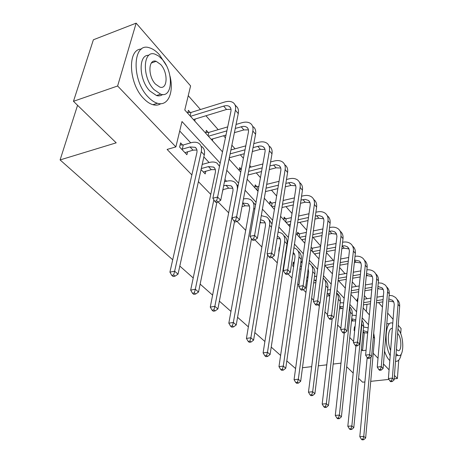 <?xml version="1.0" encoding="UTF-8"?>
<svg xmlns="http://www.w3.org/2000/svg" width="463" height="463" viewBox="0 0 463 463"><rect width="100%" height="100%" fill="white"/><g stroke="black" fill="none" stroke-linecap="round" stroke-linejoin="round"><path stroke-width="0.69" d="M172.711 259.778L60.097 159.926L116.201 142.83L73.467 101.31L93.387 39.772L136.151 23.15L190.6 85.91L184.783 109.997L222.506 151.864M367.101 298.716L364.358 295.597M356.29 286.441L352.274 281.88M345.033 273.668L339.639 267.539M333.308 260.351L326.409 252.52M320.656 245.986L313.063 237.369M306.685 230.123L299.821 222.333M292.026 213.484L285.966 206.608M276.631 196.005L271.463 190.143M260.443 177.63L256.265 172.884M251.12 167.045L249.719 165.459M243.393 158.271L240.314 154.781M235.059 148.814L231.87 145.197M225.417 137.864L223.56 135.757M218.195 129.663L205.937 115.75M200.456 109.523L188.244 95.662M378.526 302.542L382.444 307.056M387.681 313.086L393.087 319.32M398.238 325.257L401.085 328.539L400.698 333.765M295.591 368.554L286.8 360.932M280.613 355.445L271.22 347.117M264.894 341.509L254.835 332.59M248.365 326.855L237.577 317.288M230.962 311.42L219.375 301.147M212.604 295.145L200.149 284.103M193.216 277.956L179.812 266.069M77.57 105.292L60.097 159.926M366.314 311.472L367.003 304.318M187.683 113.215L188.372 110.333L190.281 112.468M194.726 121.028L195.189 119.026M205.705 133.217L206.342 130.369L208.159 132.401M212.401 140.648L212.789 138.848M229.22 159.313L229.544 157.692M239.168 170.355L239.707 167.571L241.269 169.313M254.719 187.619L255.217 184.87L256.791 186.624M269.564 204.09L270.022 201.376L271.526 203.049M283.744 219.827L284.166 217.147L285.602 218.744M289.028 225.695L289.196 224.624M297.304 234.88L297.692 232.223L299.063 233.757M302.362 240.494L302.501 239.521M311.958 248.127L311.119 247.196M315.124 254.662L315.245 253.782M327.358 268.239L327.457 267.446M339.095 281.267L339.182 280.555M357.077 301.222L357.338 298.728L357.882 299.335M220.168 163.115L182 121.532L175.876 146.904L167.108 149.433L191.861 174.921M198.395 181.652L210.758 194.379M218.102 201.943L228.676 212.83M237.039 221.441L245.691 230.348M254.957 239.892L261.867 247.011M271.937 257.376L277.268 262.868M283.171 268.945L283.506 269.292M288.05 273.969L291.95 277.985M297.738 283.946L298.913 285.156M303.358 289.734L305.956 292.408M311.64 298.259L313.567 300.244M317.931 304.735L319.337 306.188M324.916 311.929L327.532 314.626M331.809 319.024L332.133 319.36M337.608 324.997L340.849 328.336M349.756 337.51L353.564 341.434M361.395 349.49L362.535 350.665L364.283 332.532M315.234 276.434L314.608 275.757M302.102 262.342L300.979 261.138M287.037 246.171L286.707 245.818M226.546 181.259L224.931 179.522M209.097 162.536L203.847 156.899M190.727 142.824L179.713 131.006M182.584 144.965L180.605 142.87L179.603 147.049L186.902 154.711L187.602 151.696M201.058 169.585L205.19 173.932L205.798 171.131M222.402 192.018L223.102 189.581M279.658 247.67L279.403 247.398L278.79 251.27L279.05 251.542M294.144 262.996L293.299 262.104L292.738 265.924L293.583 266.81M306.57 280.456L307.455 281.388M307.947 277.597L307.085 276.695M355.005 327.393L354.444 326.797L354.079 330.379L354.641 330.97M73.467 101.31L117.619 85.991L136.151 23.15M358.594 378.317L362.587 382.201L364.908 381.952M370.724 381.338L388.955 379.411M394.175 378.861L397.393 378.52L394.435 375.429M398.753 360.092L397.393 378.52M340.982 363.137L333.169 364.068M326.791 364.827L318.312 365.839M311.692 366.632L302.472 367.732M353.182 373.062L346.683 366.748M389.088 369.833L383.462 363.953M378.016 358.252L373.247 353.269M362.535 350.665L366.071 350.219M175.876 146.904L117.619 85.991M368.479 324.719L362.159 317.838M356.608 311.784L349.854 304.428M344.2 298.265L336.977 290.394M331.213 284.114L323.481 275.693M317.612 269.292L309.33 260.275M303.346 253.753L294.474 244.082M288.368 237.432L278.853 227.061M272.626 220.278L262.411 209.149M256.062 202.227L245.083 190.264M238.595 183.198L226.789 170.332M229.052 159.133L240.737 172.091M247.149 179.216L258.013 191.271M264.298 198.245L274.409 209.473M280.572 216.314L290 226.772M296.042 233.479L304.833 243.237M310.76 249.817L318.966 258.921M324.783 265.38L332.446 273.882M338.158 280.225L345.323 288.171M350.931 294.399L357.627 301.83M363.137 307.947L369.405 314.904M184.94 152.651L193.013 150.162L196.92 150M182.289 149.144L189.992 146.939L195.154 147.309C196.798 148.444 197.36 150.319 196.827 152.929L169.921 272.134L174.638 271.196L201.26 151.685C202.042 147.801 201.208 145.012 198.777 143.316C196.74 142.054 194.136 141.869 190.964 142.754L183.273 144.971L182.289 149.144L181.594 149.132M180.107 144.936L183.273 144.971M173.66 274.981L171.773 275.352L173.139 276.533L175.02 276.162L173.66 274.981L174.638 271.196L178.029 274.16L204.281 154.931C205.045 151.06 204.212 148.27 201.775 146.568M178.029 274.16L175.02 276.162M171.773 275.352L169.921 272.134M187.862 112.457L190.959 112.468L190.143 115.941M190.472 116.311L223.681 106.102C226.071 105.396 227.987 105.535 229.422 106.519C230.829 107.601 231.315 109.28 230.887 111.56L212.87 198.216L217.616 197.053L235.407 110.194C236.037 106.808 235.308 104.308 233.23 102.693C231.06 101.189 228.166 100.975 224.543 102.051L190.959 112.468M193.407 119.57L226.54 109.476L230.996 109.285M216.632 200.797L214.734 201.26L215.984 202.545L217.882 202.088L216.632 200.797L217.616 197.053L220.729 200.282L238.26 113.603C238.885 110.223 238.15 107.723 236.072 106.102L234.949 104.76M220.729 200.282L217.882 202.088M214.734 201.26L212.87 198.216M166.281 65.405L159.573 54.923C156.309 51.214 152.964 48.852 149.537 47.839C132.563 41.467 131.174 80.145 148.189 97.033C151.239 100.274 154.301 102.346 157.374 103.255C167.953 106.658 174.129 92.577 170.002 76.094M141.458 49.078C127.146 48.771 128.54 83.612 143.686 98.526C146.742 101.75 149.809 103.81 152.9 104.707C155.881 105.535 158.514 105.199 160.794 103.7M162.617 94.504C160.898 95.847 158.867 96.194 156.523 95.546L149.827 90.979C138.738 79.839 138.119 54.264 148.814 55.34M162.114 59.212L158.589 55.971L154.995 54.165C142.812 49.587 141.852 77.315 153.988 89.585L160.667 94.18C172.896 98.497 173.816 71.719 162.114 59.212M155.458 84.087L159.81 87.096C167.681 89.909 168.289 72.546 160.696 64.513L156.158 61.313C148.305 58.396 147.685 76.146 155.458 84.087M392.774 323.232L392.56 323.151C385.476 319.962 383.584 343.789 390.199 355.758M389.018 323.649L386.796 323.77M384.527 351.087C385.783 355.005 387.305 357.934 389.088 359.867L389.817 360.567M390.622 350.462C386.813 341.873 388.006 327.659 392.369 328.348M396.073 353.807L398.215 355.457C404.309 358.003 404.251 335.634 398.244 329.448L397.943 329.124M391.999 333.024L391.6 338.065M396.409 349.345L397.914 350.56C401.838 352.221 401.809 337.759 397.914 333.788L397.613 333.47M396.779 355.63L395.911 355.949M395.506 361.285C398.278 361.678 400.2 359.23 401.271 353.946M203.332 171.976L211.307 169.666L215.324 169.626M201.289 168.526L208.437 166.611L213.565 167.074C215.214 168.225 215.793 170.095 215.312 172.67L190.669 290.11L195.317 289.253L213.837 199.79M219.503 166.327L217.089 163.179C215.052 161.888 212.465 161.656 209.328 162.472L202.198 164.406M194.35 292.923L192.492 293.258L193.777 294.37L195.641 294.034L194.35 292.923L195.317 289.253L198.523 292.055L216.881 202.325M198.523 292.055L195.641 294.034M192.492 293.258L190.669 290.11M222.882 189.639L228.681 188.192L232.785 188.262M223.646 185.866L225.956 185.281L231.037 185.831C232.692 187.006 233.294 188.863 232.854 191.41L210.271 307.096L214.855 306.321L237.172 190.345C237.814 186.554 236.917 183.788 234.469 182.034C232.432 180.72 229.868 180.443 226.777 181.201L224.474 181.785M213.906 309.874L212.071 310.181L213.287 311.229L215.121 310.928L213.906 309.874L214.855 306.321L217.888 308.966L234.515 221.551M238.109 185.738L237.178 184.969M217.888 308.966L215.121 310.928M212.071 310.181L210.271 307.096M205.896 132.383L208.825 132.406L208.066 135.838M235.262 128.43L243.052 126.358L245.17 126.486L246.866 127.25C248.278 128.355 248.787 130.028 248.394 132.279L231.94 217.801L236.61 216.736L252.85 131.012C253.417 127.666 252.665 125.172 250.576 123.523C248.399 121.989 245.529 121.723 241.958 122.718L236.072 124.443M227.698 126.885L208.825 132.406M208.402 136.209L226.876 130.861M211.192 139.311L226.002 135.057M234.411 132.644L243.885 129.929L248.44 129.871M235.644 220.365L233.774 220.787L234.955 222.003L236.825 221.58L235.644 220.365L236.61 216.736L239.556 219.786L255.559 134.253C256.12 130.907 255.362 128.413 253.273 126.764M239.556 219.786L236.825 221.58M233.774 220.787L231.94 217.801M253.064 147.593L259.639 145.984L261.734 146.146L263.43 146.939C264.842 148.056 265.368 149.728 265.015 151.951L249.985 236.338L254.586 235.36L269.402 150.776C269.923 147.465 269.136 144.977 267.047 143.304C264.877 141.742 262.029 141.423 258.504 142.349L253.799 143.652M245.784 145.862L230.91 149.96M230.117 153.861L245.025 149.792M229.335 157.75L244.273 153.71M252.329 151.528L260.362 149.358L264.998 149.433M253.631 238.879L251.785 239.267L252.908 240.419L254.748 240.031L253.631 238.879L254.586 235.36L257.376 238.248L271.978 153.849C272.487 150.544 271.7 148.056 269.611 146.383M257.376 238.248L254.748 240.031M251.785 239.267L249.985 236.338M242.033 206.55L245.205 205.809L249.378 205.983M242.693 203.02L247.653 203.662C249.302 204.854 249.927 206.701 249.528 209.218L228.826 323.174L233.346 322.468L253.788 208.228C254.366 204.49 253.44 201.735 250.998 199.958C248.984 198.639 246.466 198.314 243.451 198.992M232.409 325.911L230.597 326.189L231.749 327.191L233.56 326.913L232.409 325.911L233.346 322.468L236.217 324.974L251.467 238.746M255.576 204.941L253.568 202.748M236.217 324.974L233.56 326.913M230.597 326.189L228.826 323.174M260.056 222.778L265.166 222.859M260.576 219.746L263.464 220.637C265.114 221.841 265.756 223.681 265.392 226.158L246.414 338.412L250.865 337.77L269.588 225.244C270.12 221.551 269.165 218.808 266.723 217.02L261.282 215.665M249.945 341.115L248.162 341.37L249.256 342.313L251.033 342.064L249.945 341.115L250.865 337.77L253.591 340.149L267.631 254.789M272.007 224.051L269.177 219.676M253.591 340.149L251.033 342.064M248.162 341.37L246.414 338.412M277.389 236.228L278.529 236.813C280.179 238.023 280.833 239.851 280.503 242.299L263.106 352.875L267.498 352.291L284.647 241.449C285.127 237.808 284.149 235.082 281.712 233.277L278.078 231.928M277.036 238.416L280.208 238.943M266.584 355.543L264.83 355.775L265.866 356.672L267.626 356.446L266.584 355.543L267.498 352.291L270.085 354.554L286.991 243.978C287.465 240.343 286.481 237.617 284.05 235.812M270.085 354.554L267.626 356.446M264.83 355.775L263.106 352.875M239.354 169.377L241.252 169.406M269.9 165.887L275.855 164.637L279.177 165.656C280.59 166.784 281.134 168.451 280.81 170.65L267.082 253.909L271.619 253.006L285.139 169.556C285.607 166.286 284.797 163.804 282.708 162.114C280.537 160.528 277.719 160.169 274.246 161.026L270.571 161.981M262.868 163.989L249.337 167.508M248.614 171.368L262.18 167.872M247.936 175.014L261.526 171.541M269.258 169.568L276.041 167.838L280.734 168.034M270.676 256.421L268.858 256.78L269.923 257.868L271.735 257.515L270.676 256.421L271.619 253.006L274.264 255.75L287.587 172.479C288.05 169.215 287.234 166.738 285.144 165.042M274.264 255.75L271.735 257.515M268.858 256.78L267.082 253.909M254.91 186.583L257.416 186.635L256.82 189.952M285.85 183.348L290.874 182.41L294.167 183.47C295.579 184.615 296.141 186.276 295.845 188.447L283.31 270.577L287.778 269.75L300.111 187.428C300.533 184.199 299.706 181.727 297.616 180.02C295.452 178.417 292.657 178.012 289.236 178.811L286.464 179.494M279.056 181.317L266.7 184.349M258.904 186.271L257.416 186.635M257.168 190.334L258.227 190.073M266.04 188.169L278.419 185.159M265.449 191.595L277.852 188.603M285.295 186.809L290.967 185.437L295.707 185.756M286.852 273.066L285.063 273.396L286.07 274.432L287.859 274.102L286.852 273.066L287.778 269.75L290.289 272.354L302.443 190.212C302.86 186.988 302.026 184.523 299.943 182.81M290.289 272.354L287.859 274.102M285.063 273.396L283.31 270.577M269.75 203.002L272.14 203.066L271.59 206.342M300.991 200.039L305.186 199.356L308.456 200.456C309.863 201.608 310.436 203.257 310.175 205.404L298.733 286.418L303.132 285.659L314.377 204.461C314.759 201.266 313.908 198.806 311.83 197.088C309.672 195.467 306.9 195.027 303.525 195.768L301.558 196.225M294.404 197.886L283.101 200.514M275.601 202.262L272.14 203.066M271.937 206.724L274.981 206.023M282.499 204.293L293.826 201.689M281.984 207.517L293.334 204.93M300.51 203.292L305.204 202.221L309.978 202.644M302.217 288.883L300.458 289.184L301.419 290.168L303.178 289.867L302.217 288.883L303.132 285.659L305.522 288.131L316.599 207.111C316.976 203.923 316.125 201.469 314.041 199.75M305.522 288.131L303.178 289.867M300.458 289.184L298.733 286.418M285.335 254.8L285.729 254.725M285.781 251.878L286.18 251.797M279.166 248.897L279.467 248.909M286.771 247.925L286.377 248.006M293.229 252.491C294.642 253.724 295.203 255.46 294.919 257.694L278.975 366.627L283.304 366.094L299 256.907C299.434 253.307 298.438 250.605 296.013 248.781L293.93 247.751M293.038 253.788L294.555 254.297M282.401 369.26L280.671 369.468L281.66 370.319L283.391 370.116L282.401 369.26L283.304 366.094L285.764 368.241L301.239 259.315C301.668 255.726 300.666 253.024 298.241 251.206M285.764 368.241L283.391 370.116M280.671 369.468L278.975 366.627M283.923 218.698L286.203 218.762L285.7 221.997M315.384 216.001L319.262 215.561L322.092 216.661C323.498 217.818 324.077 219.456 323.84 221.58L313.405 301.494L317.74 300.794L327.983 220.701C328.331 217.546 327.463 215.104 325.391 213.374C323.238 211.741 320.5 211.267 317.167 211.956L315.899 212.233M308.995 213.75L298.623 216.03M291.395 217.622L286.203 218.762M286.041 222.385L290.828 221.343M298.074 219.769L308.462 217.506M288.246 224.827L290.365 224.37M297.622 222.807L308.034 220.562M314.967 219.068L318.793 218.247L323.591 218.767M316.837 303.931L315.106 304.208L316.021 305.146L317.751 304.868L316.837 303.931L317.74 300.794L320.014 303.149L330.107 223.235C330.443 220.087 329.575 217.645 327.503 215.914M320.014 303.149L317.751 304.868M315.106 304.208L313.405 301.494M299.839 269.177L301.205 268.922M300.232 266.416L301.592 266.161M293.091 263.534L294.057 263.574M302.136 262.336L300.776 262.59M308.167 268.772L308.682 272.394L294.074 379.706L298.34 379.226L312.704 271.659C313.098 268.112 312.085 265.421 309.672 263.597L308.943 263.134M297.454 382.305L295.747 382.496L296.69 383.312L298.392 383.121L297.454 382.305L298.34 379.226L300.684 381.275L314.846 273.963C315.234 270.421 314.215 267.736 311.802 265.907M300.684 381.275L298.392 383.121M295.747 382.496L294.074 379.706M297.478 233.705L299.654 233.774L299.191 236.975M329.089 231.28L331.902 230.985L334.512 231.726L336.3 233.543L336.942 236.182L327.382 315.853L331.653 315.21L340.976 236.211C341.283 233.092 340.409 230.667 338.337 228.925C336.202 227.287 333.487 226.783 330.206 227.426L329.558 227.559M322.879 228.948L313.347 230.927M306.367 232.38L299.654 233.774M299.538 237.357L305.846 236.061M312.838 234.625L322.393 232.657M301.644 239.695L305.441 238.925M312.444 237.496L322.017 235.545M328.724 234.18L331.774 233.555L336.589 234.168M330.767 318.26L329.054 318.521L329.928 319.412L331.635 319.157L330.767 318.26L331.653 315.21L333.823 317.456L343.002 238.63C343.309 235.517 342.429 233.092 340.363 231.355M333.823 317.456L331.635 319.157M329.054 318.521L327.382 315.853M313.659 282.951L315.876 282.563M314.001 280.341L316.206 280.051M306.969 277.557L307.97 277.603M316.704 276.237L314.504 276.561M319.69 303.398L308.462 392.173L312.664 391.739L325.802 285.764C326.143 282.511 325.269 279.959 323.18 278.113M311.79 394.736L310.112 394.91L311.009 395.686L312.687 395.518L311.79 394.736L312.664 391.739L314.898 393.689L327.85 287.963C328.198 284.467 327.167 281.805 324.766 279.97M314.898 393.689L312.687 395.518M310.112 394.91L308.462 392.173M310.997 248.093L312.537 248.151L312.108 251.311M342.157 245.917L344.785 245.801L347.279 246.721L348.923 248.677L349.415 250.958L340.716 329.552L344.923 328.956L353.396 251.033C353.674 247.954 352.783 245.546 350.722 243.798C348.593 242.155 345.913 241.622 342.672 242.218L342.585 242.236M336.109 243.509L327.329 245.24M320.581 246.565L312.537 248.151M312.45 251.693L320.101 250.205M326.866 248.891L335.669 247.178M314.47 253.932L319.748 252.914M326.525 251.612L335.339 249.91M341.839 248.66L344.2 248.203L349.021 248.903M344.05 331.93L342.365 332.168L343.193 333.019L344.877 332.787L344.05 331.93L344.923 328.956L346.99 331.103L355.335 253.348C355.607 250.275 354.716 247.867 352.661 246.125M346.99 331.103L344.877 332.787M342.365 332.168L340.716 329.552M326.843 296.158L329.818 295.678M327.15 293.687L330.067 293.617M330.536 289.734L327.607 289.954M332.208 318.712L322.184 404.066L326.328 403.672L338.384 298.722L338.129 295.695L336.699 292.738M325.466 406.595L323.811 406.751L324.667 407.486L326.322 407.336L325.466 406.595L326.328 403.672L328.464 405.536L340.293 301.361C340.606 297.917 339.57 295.278 337.191 293.444M328.464 405.536L326.322 407.336M323.811 406.751L322.184 404.066M348.737 257.48L340.635 258.985M334.095 260.206L325.229 261.855M324.829 265.426L333.661 263.8M340.212 262.596L348.332 261.103M326.762 267.573L333.354 266.375M339.911 265.177L348.043 263.696M354.345 262.544L356.093 262.226L360.914 263.001M354.623 259.951L359.491 261.109L360.99 263.187L361.337 265.513L353.443 342.626L357.592 342.082L365.278 265.218C365.527 262.174 364.624 259.784 362.575 258.036C360.567 256.456 358.044 255.883 355.017 256.317M356.724 344.981L355.069 345.195L355.862 346.011L357.517 345.797L356.724 344.981L357.592 342.082L359.566 344.131L367.136 267.435C367.379 264.396 366.476 262.006 364.433 260.264M359.566 344.131L357.517 345.797M355.069 345.195L353.443 342.626M339.443 308.833L343.066 308.427M339.709 306.489L343.239 306.853M344.281 332.868L335.293 415.421L339.379 415.068L350.335 312.166L349.559 307.166M338.528 417.915L336.89 418.054L337.712 418.76L339.344 418.627L338.528 417.915L339.379 415.068L341.41 416.845L352.21 314.186C352.476 311.084 351.608 308.607 349.606 306.761M343.691 302.825L340.126 302.802M341.41 416.845L339.344 418.627M336.89 418.054L335.293 415.421M360.799 270.884L353.31 272.203M346.972 273.32L338.794 274.767M338.384 278.304L346.579 276.88M352.928 275.774L360.434 274.466M338.551 280.659L346.307 279.322M352.667 278.222L360.179 276.926M366.302 275.873L367.489 275.664L372.304 276.515M366.54 273.448L371.187 274.924L372.402 276.752L372.773 279.05L365.608 355.127L369.694 354.623L376.656 278.801C376.876 275.798 375.968 273.425 373.936 271.677C372.049 270.178 369.705 269.564 366.899 269.836M368.843 357.453L367.211 357.65L367.969 358.431L369.601 358.235L368.843 357.453L369.694 354.623L371.586 356.579L378.439 280.925C378.653 277.927 377.744 275.554 375.707 273.807M371.586 356.579L369.601 358.235M367.211 357.65L365.608 355.127M351.492 321.004L355.677 320.876M351.724 318.793L355.787 319.777M355.914 346.006L347.823 426.273L351.845 425.96L361.834 324.551L361.759 321.924M351.006 428.738L349.397 428.86L350.178 429.537L351.787 429.415L351.006 428.738L351.845 425.96L353.796 427.656L363.669 325.969L363.374 323.024L361.939 320.118M356.226 315.517L352.106 315.153M353.796 427.656L351.787 429.415M349.397 428.86L347.823 426.273M372.339 283.761L365.411 284.919M359.259 285.949L351.701 287.21M351.324 290.706L358.894 289.462M365.064 288.443L372.009 287.303M351.076 293.021L358.657 291.788M364.832 290.776L371.783 289.641M377.739 288.669L383.231 289.473M377.941 286.418L382.137 287.934L383.352 289.757L383.734 292.037L377.252 367.084L381.275 366.621L387.566 291.823C387.762 288.854 386.848 286.499 384.822 284.751L381.859 283.206L378.265 282.835M380.436 369.381L378.827 369.567L379.556 370.313L381.165 370.128L380.436 369.381L381.275 366.621L383.086 368.496L389.273 293.86C389.464 290.914 388.555 288.571 386.559 286.823M383.086 368.496L381.165 370.128M378.827 369.567L377.252 367.084M363.027 332.7L367.697 333.013M354.328 327.937L354.947 327.972M363.229 330.634L366.956 331.734L367.749 332.451M367.176 357.598L359.809 436.661L363.779 436.377L370.985 357.083M362.951 439.092L361.36 439.202L362.112 439.85L363.698 439.74L362.951 439.092L363.779 436.377L365.643 438.004L374.59 338.285L373.699 333.273M368.189 327.81L363.577 327.023M365.643 438.004L363.698 439.74M361.36 439.202L359.809 436.661M357.21 299.914L357.824 299.943M383.387 296.141L376.969 297.153M370.99 298.097L363.999 299.202M363.658 302.663L370.66 301.575M376.65 300.637L383.086 299.636M363.438 304.874L370.452 303.786M376.448 302.86L382.895 301.864M388.683 300.967L393.718 301.911M388.856 298.895L392.641 300.423L393.857 302.235L394.25 304.492L388.399 378.531L392.364 378.109L398.035 304.318C398.203 301.384 397.283 299.046 395.275 297.304L392.502 295.793L389.151 295.336M391.536 380.806L389.95 380.974L390.645 381.686L392.23 381.524L391.536 380.806L392.364 378.109L394.1 379.909L399.673 306.269C399.841 303.381 398.938 301.066 396.976 299.324M394.1 379.909L392.23 381.524M389.95 380.974L388.399 378.531M189.992 146.939L193.013 150.162M201.26 151.685L204.281 154.931M223.681 106.102L226.54 109.476M235.407 110.194L238.26 113.603M208.437 166.611L211.307 169.666M225.956 185.281L228.681 188.192M241.165 126.723L243.885 129.929M252.85 131.012L255.559 134.253M257.781 146.308L260.362 149.358M269.402 150.776L271.978 153.849M242.676 203.112L245.205 205.809M253.788 208.228L254.795 209.317M260.218 221.818L260.935 222.581M269.588 225.244L271.474 227.275M284.647 241.449L286.991 243.978M273.581 164.938L276.041 167.838M285.139 169.556L287.587 172.479M288.623 182.677L290.967 185.437M300.111 187.428L302.443 190.212M302.964 199.588L305.204 202.221M314.377 204.461L316.599 207.111M299 256.907L301.239 259.315M316.657 215.729L318.793 218.247M327.983 220.701L330.107 223.235M312.704 271.659L314.846 273.963M329.737 231.147L331.774 233.555M340.976 236.211L343.002 238.63M314.95 280.173L316.038 281.33M325.802 285.764L327.85 287.963M342.244 245.899L344.2 248.203M353.396 251.033L355.335 253.348M327.561 293.617L329.529 295.718M338.331 299.254L340.293 301.361M354.571 260.438L356.093 262.226M365.278 265.218L367.136 267.435M339.703 306.564L341.532 308.508M350.335 312.166L352.21 314.186M366.441 274.432L367.489 275.664M376.656 278.801L378.439 280.925M351.666 319.32L353.037 320.778M361.834 324.551L363.629 326.484M377.814 287.836L378.421 288.559M387.566 291.823L389.273 293.86M363.137 331.549L364.08 332.556M373.363 336.96L374.59 338.285M398.035 304.318L399.673 306.269M195.154 147.309L196.457 148.71M229.422 106.519L230.58 107.896M151.303 63.037L156.158 61.313M156.523 95.546L160.667 94.18M157.374 103.255L152.9 104.707M395.929 355.729L398.215 355.457M213.565 167.074L214.878 168.48M231.037 185.831L232.362 187.255M246.866 127.25L248.035 128.639M263.43 146.939L264.604 148.334M247.653 203.662L248.984 205.092M263.464 220.637L264.801 222.072M278.529 236.813L279.866 238.248M279.177 165.656L280.358 167.062M294.167 183.47L295.353 184.882M308.456 200.456L309.649 201.868M293.218 252.578L294.242 253.678M322.092 216.661L323.284 218.073M335.114 232.137L336.306 233.555M347.568 246.941L348.761 248.353M359.491 261.109L360.677 262.515M370.909 274.681L372.09 276.087M381.859 287.691L383.04 289.097M366.956 331.734L367.738 332.573M392.369 300.18L393.544 301.581"/></g></svg>
